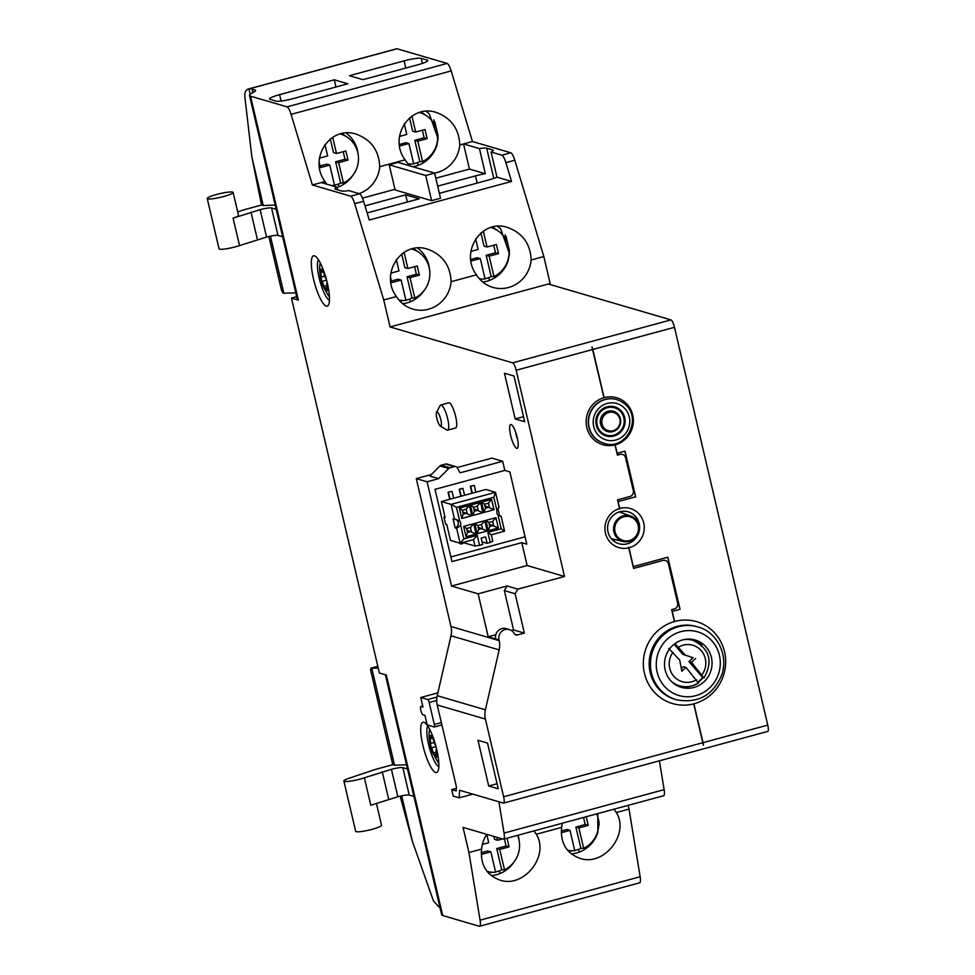 <?xml version="1.0" encoding="UTF-8"?>
<svg xmlns="http://www.w3.org/2000/svg" width="975" height="975" viewBox="0 0 975 975"><rect width="100%" height="100%" fill="white"/><g stroke="black" fill="none" stroke-linecap="round" stroke-linejoin="round"><path stroke-width="1.46" d="M574.702 850.432A27.3 26.24 106.3 0 0 580.881 848.408L583.672 848.311A26.301 25.277 106.3 0 0 596.737 813.881M567.511 850.212A26.301 25.277 106.3 0 0 573.739 850.785A26.301 25.277 106.3 0 0 574.775 850.724L569.997 830.359L561.259 832.723M495.556 871.906A27.3 26.24 106.3 0 0 501.735 869.883L504.514 869.785A26.301 25.277 106.3 0 0 517.591 835.356M487.963 872.503A28.458 27.361 106.3 0 0 488.085 872.503L494.581 872.259A26.301 25.277 106.3 0 0 495.617 872.198L490.852 851.833L481.504 854.368L481.223 853.162M486.988 871.345A26.301 25.277 106.3 0 0 494.581 872.259M331.183 185.457A26.301 25.277 106.3 0 0 333.499 185.482A26.301 25.277 106.3 0 0 334.547 185.421L329.769 165.055L320.422 167.59L319.117 161.996M324.931 144.471L327.624 155.915L319.422 158.133M334.474 185.14A27.3 26.24 106.3 0 0 340.653 183.105L343.432 183.007A26.301 25.277 106.3 0 0 358.386 161.18A26.301 25.277 106.3 0 0 347.575 137.402A26.301 25.277 106.3 0 0 340.226 133.953M347.575 137.402L342.237 133.697A28.458 27.361 106.3 0 0 341.981 133.526M355.314 144.202L356.143 147.725M398.909 299.983A26.301 25.277 106.3 0 0 404.881 300.495A26.301 25.277 106.3 0 0 405.917 300.434L401.139 280.069L391.804 282.604L390.5 277.01M396.313 259.484L398.994 270.916L390.804 273.146M405.856 300.142A27.3 26.24 106.3 0 0 412.035 298.118L414.814 298.021A26.301 25.277 106.3 0 0 429.768 276.193A26.301 25.277 106.3 0 0 418.957 252.415A26.301 25.277 106.3 0 0 411.608 248.954M418.957 252.415L413.619 248.71A28.458 27.361 106.3 0 0 413.363 248.54M426.697 259.216L427.513 262.726M399.348 144.483L405.905 142.703L408.915 143.581L413.692 163.946A26.301 25.277 106.3 0 1 412.657 164.007L408.379 164.166M413.619 163.666A27.3 26.24 106.3 0 0 419.798 161.631L414.802 140.29L424.137 137.755L422.37 130.211M424.137 137.755L427.148 138.633L425.003 129.492L415.667 132.027L412.657 131.137L409.537 117.877M404.272 123.764L406.77 134.44L399.457 136.415M419.798 161.631L422.589 161.533A26.301 25.277 106.3 0 0 437.543 139.705A26.301 25.277 106.3 0 0 426.733 115.928A26.301 25.277 106.3 0 0 419.408 112.478M426.733 115.928L421.395 112.222A28.458 27.361 106.3 0 0 421.09 112.028M407.989 163.739A26.301 25.277 106.3 0 0 412.657 164.007M498.018 515.178L501.138 516.299L504.623 531.18L501.211 528.779L498.018 515.178A4.741 4.558 106.3 0 1 497.006 510.827L493.813 497.226L456.458 507.366L459.652 520.967L454.533 519.248L451.047 504.38L456.458 507.366M493.813 497.226L495.507 492.314L498.993 507.183L497.006 510.827M441.383 501.552L485.842 489.487L495.507 492.314L451.047 504.38L441.383 501.552L445.136 517.554L444.003 517.225L445.612 524.075L446.745 524.404L450.499 540.418L460.151 543.246L463.856 538.907L477.202 535.287L479.554 545.354L482.674 544.513L481.175 538.102L485.623 536.896L487.122 543.307L490.23 542.453L487.878 532.399L501.211 528.779M490.23 542.453L492.789 541.198L491.278 534.8L487.878 532.399M491.278 534.8L504.623 531.18M454.533 519.248L453.022 518.81L455.167 527.926L456.666 528.365L460.151 543.246L473.497 539.626L474.996 546.024L479.554 545.354M473.497 539.626L477.202 535.287M456.666 528.365L460.675 525.306L463.856 538.907M466.148 509.194L462.321 510.242L463.247 514.166L467.074 513.13L466.148 509.194L469.389 505.416L459.335 508.133L461.76 518.468L471.815 515.751L469.389 505.416M462.698 511.851L471.815 515.751M477.263 506.183L473.436 507.219L474.362 511.156L478.189 510.12L477.263 506.183L480.504 502.393L470.45 505.123L472.875 515.458L482.93 512.728L480.504 502.393M473.813 508.84L482.93 512.728M470.438 527.487L466.611 528.523L467.537 532.46L471.364 531.424L470.438 527.487L473.679 523.697L463.625 526.427L466.05 536.762L476.105 534.032L473.679 523.697M466.988 530.144L476.105 534.032M488.378 503.173L484.551 504.209L485.477 508.133L489.304 507.097L488.378 503.173L491.619 499.383L481.577 502.101L483.99 512.436L494.045 509.718L491.619 499.383M484.941 505.818L494.045 509.718M492.668 521.454L488.841 522.49L489.767 526.427L493.594 525.391L492.668 521.454L495.909 517.664L485.867 520.394L488.28 530.729L498.335 527.999L495.909 517.664M489.231 524.111L498.335 527.999M481.553 524.477L477.726 525.513L478.652 529.437L482.479 528.401L481.553 524.477L484.794 520.687L474.74 523.417L477.165 533.752L487.22 531.022L484.794 520.687M478.103 527.122L487.22 531.022M463.247 514.166L461.76 518.468M462.321 510.242L459.335 508.133M474.362 511.156L472.875 515.458M473.436 507.219L470.45 505.123M467.537 532.46L466.05 536.762M466.611 528.523L463.625 526.427M485.477 508.133L483.99 512.436M484.551 504.209L481.577 502.101M489.767 526.427L488.28 530.729M488.841 522.49L485.867 520.394M478.652 529.437L477.165 533.752M477.726 525.513L474.74 523.417M460.675 525.306A4.741 4.558 106.3 0 0 459.652 520.967M455.167 527.926A4.741 4.558 106.3 0 0 455.947 519.273M498.786 515.933A4.741 4.558 106.3 0 0 499.627 515.86L501.138 516.299M499.627 515.86L497.859 508.341M475.849 492.192L474.252 485.392L470.693 486.354L472.29 493.155M460.371 543.185L460.578 544.062L460.029 543.209M460.578 544.062L464.137 543.099L463.929 542.222M474.252 485.392L470.316 486.245L471.961 493.253M444.99 516.957L444.003 517.225M464.734 495.215L462.759 488.304L459.201 489.267L460.846 496.263M453.619 498.225L452.022 491.424L448.086 492.278L449.731 499.285M450.864 556.944L525.062 536.811M619.612 511.838A16.599 15.953 -73.7 0 1 628.266 511.838A16.599 15.953 -73.7 0 1 638.918 532.265A16.599 15.953 -73.7 0 1 618.93 543.709A16.599 15.953 -73.7 0 1 608.034 531.997A16.599 15.953 -73.7 0 1 619.612 511.838M619.686 508.913L619.71 508.487A20.39 19.61 -73.7 0 1 643.719 522.88A20.39 19.61 -73.7 0 1 628.924 547.804L628.692 547.316A19.927 19.147 106.3 0 1 628.522 547.353L628.753 547.852A20.39 19.61 -73.7 0 1 605.487 533.252A20.39 19.61 -73.7 0 1 619.527 508.536L619.515 508.962A19.927 19.147 106.3 0 1 619.686 508.913L617.967 501.589L635.7 496.848L624.987 451.12L617.151 453.253L615.225 445.039A24.68 23.729 -73.7 0 1 615.054 445.087L617.407 455.13L620.076 454.399A4.741 4.558 106.3 0 1 622.477 454.423L622.355 454.387A4.741 4.558 106.3 0 0 619.954 454.362L620.076 454.399M619.71 508.487L618.101 501.625M603.939 397.41L591.935 347.003A7.117 1.694 -105.2 0 1 592.629 349.501L603.891 397.495A24.68 23.729 -73.7 0 1 604.061 397.447L603.939 397.41A24.68 23.729 106.3 0 0 603.878 397.434M674.395 621.489A42.693 41.035 -73.7 0 1 674.468 621.465L672.104 611.41L680.062 609.314L667.826 557.188L633.323 566.56L628.924 547.804M628.692 547.316L633.323 566.56M679.928 609.278L667.717 557.225M672.104 611.41L680.062 609.314M237.668 211.916L241.3 210.697A18.976 2.657 -13.2 0 1 247.077 208.955L261.507 205.043L263.262 205.554L251.842 156.841L244.835 96.696C244.518 92.54 245.639 89.98 248.223 89.03L396.691 48.75A9.482 2.255 74.8 0 1 397.02 48.762L447.135 63.436A9.482 2.255 74.8 0 1 451.157 70.919L472.448 141.533L510.766 152.758A9.482 2.255 74.8 0 1 514.788 160.241L543.831 256.547L550.156 283.518L548.377 284.005L670.958 319.898A7.117 1.694 74.8 0 1 674.456 327.308L767.752 725.108L703.012 742.67A7.117 1.694 74.8 0 1 703.463 745.095L693.786 703.828M703.012 742.67L693.895 703.804A42.693 41.035 -73.7 0 1 693.713 703.852L702.829 742.718L503.624 796.77L485.404 719.075A19.927 19.147 106.3 0 1 485.392 709.8L499.176 649.898A19.927 19.147 106.3 0 0 499.163 640.624L499.005 639.953A8.543 8.202 106.3 0 1 509.413 629.594L506.147 628.643A8.543 8.202 106.3 0 0 495.739 639.003L499.005 639.953M628.753 547.852L633.579 568.437L662.927 560.467A4.741 4.558 106.3 0 1 668.448 563.83L677.662 603.159A4.741 4.558 106.3 0 1 674.298 608.936L671.629 609.655L674.408 621.55A42.693 41.035 -73.7 0 1 674.59 621.502L674.468 621.465M665.267 560.467A4.741 4.558 106.3 0 0 662.805 560.43L662.927 560.467M633.555 568.364L662.805 560.43M668.679 648.375L679.721 660.136L681.83 671.227L685.961 667.412L698.332 682.902A23.717 22.803 -73.7 0 1 679.599 685.852A23.717 22.803 -73.7 0 1 671.434 681.415M698.137 681.805A23.717 22.803 106.3 0 0 702.597 677.454L688.972 661.586L693.115 657.759L682.732 654.31L685.242 655.042L675.248 643.951M682.732 654.31L674.091 644.256M693.115 657.759L685.242 655.042M688.972 661.586L691.482 662.318L695.626 658.503M702.597 677.454L704.072 677.796C713.286 661.074 709.568 648.582 692.932 640.331A23.717 22.803 -73.7 0 0 683.658 639.673M703.852 677.82L691.482 662.318M687.789 639.112A23.717 22.803 -73.7 0 1 691.178 639.819L692.932 640.331M698.527 682.902C692.591 686.693 686.29 687.668 679.599 685.852L677.844 685.34A23.717 22.803 -73.7 0 1 674.615 684.109M703.463 745.095L703.28 745.144A7.117 1.694 -105.2 0 0 702.829 742.718M621.209 511.461A16.599 15.953 -73.7 0 1 622.854 513.24M615.14 539.614A16.599 15.953 -73.7 0 1 612.788 540.223M622.477 454.423A4.741 4.558 106.3 0 1 625.597 457.763L633.311 490.693A4.741 4.558 106.3 0 1 629.935 496.47L617.492 499.846L619.527 508.536M617.394 455.057L619.954 454.362M615.115 445.063L617.151 453.253M617.967 501.589L635.578 496.811L624.865 451.157M604.061 397.447L592.812 349.452A7.117 1.694 74.8 0 0 592.105 346.954M681.33 668.631L683.451 666.668L685.961 667.412M593.702 426.562A18.976 18.233 -73.7 0 1 616.675 403.479A18.976 18.233 -73.7 0 1 624.098 435.155A18.976 18.233 -73.7 0 1 593.702 426.562M596.261 425.295A15.173 14.588 -73.7 0 1 614.75 406.867A15.173 14.588 -73.7 0 1 624.487 425.539A15.173 14.588 -73.7 0 1 596.261 425.295M614.372 406.77A15.173 14.588 -73.7 0 1 623.744 425.319A15.173 14.588 -73.7 0 1 605.853 435.886M606.487 435.094L605.743 434.874A14.235 13.674 -73.7 0 1 600.32 411.109A14.235 13.674 -73.7 0 1 613.738 407.562L614.494 407.782A14.235 13.674 -73.7 0 1 623.622 425.283A14.235 13.674 -73.7 0 1 597.151 425.051A14.235 13.674 -73.7 0 1 614.494 407.782M600.563 424.125A10.579 10.177 -73.7 0 1 613.372 411.255A10.579 10.177 -73.7 0 1 617.516 428.927A10.579 10.177 -73.7 0 1 600.563 424.125M602.099 424.003A9.482 9.116 -73.7 0 1 613.58 412.462A9.482 9.116 -73.7 0 1 617.297 428.293A9.482 9.116 -73.7 0 1 602.099 424.003M693.298 639.539A24.667 23.705 -73.7 0 1 702.037 645.572M703.048 677.576A24.667 23.705 -73.7 0 1 698.392 682.232M690.093 686.351A24.667 23.705 -73.7 0 1 679.49 686.717M665.157 669.959A24.667 23.705 -73.7 0 1 671.958 646.157A24.667 23.705 -73.7 0 1 695.199 640.014A24.667 23.705 -73.7 0 1 711.031 670.349A24.667 23.705 -73.7 0 1 681.342 687.351A24.667 23.705 -73.7 0 1 665.157 669.959M693.895 703.804A42.693 41.035 -73.7 0 0 724.535 651.727A42.693 41.035 -73.7 0 0 674.59 621.502L672.226 611.447M434.119 742.499L430.304 743.535L431.303 747.813A3.985 0.951 -105.2 0 1 433.205 752.871L434.716 755.308A3.985 0.951 -105.2 0 1 435.057 754.321L436.751 753.858M430.304 743.535A3.985 0.951 -105.2 0 0 429.926 738.928L429.743 736.271A11.273 2.681 74.8 0 1 432.376 737.039L431.974 737.539A3.985 0.951 -105.2 0 1 431.633 738.526L433.01 738.148M431.633 738.526A3.985 0.951 -105.2 0 1 430.45 737.088L429.743 736.271M435.679 745.424L435.398 745.034A3.985 0.951 -105.2 0 1 433.497 739.964L432.376 737.039M437.105 755.527L436.252 755.759L436.934 756.576L437.129 755.93L436.763 753.919A3.985 0.951 -105.2 0 1 436.398 749.3L436.544 748.8M436.252 755.759A3.985 0.951 -105.2 0 0 435.057 754.321M324.724 276.12L320.909 277.156L321.908 281.422A3.985 0.951 -105.2 0 1 323.81 286.492L325.333 288.917A3.985 0.951 -105.2 0 1 325.674 287.942L327.356 287.479A3.985 0.951 -105.2 0 1 327.003 282.921L327.161 282.409M320.909 277.156A3.985 0.951 -105.2 0 0 320.543 272.537L320.361 269.892A11.273 2.681 74.8 0 1 322.981 270.66L322.591 271.147A3.985 0.951 -105.2 0 1 322.25 272.135L323.615 271.769M322.25 272.135A3.985 0.951 -105.2 0 1 321.055 270.709L320.373 269.88M326.284 279.033L326.003 278.643A3.985 0.951 -105.2 0 1 324.102 273.585L322.981 270.66M327.722 289.136L326.857 289.368L327.563 290.184L327.381 287.527M326.857 289.368A3.985 0.951 -105.2 0 0 325.674 287.942M513.996 376.009L504.453 373.218L515.178 418.945L524.721 421.736L513.996 376.009M255.194 91.162L254.902 89.919A18.976 2.657 -13.2 0 1 255.584 90.419A18.976 2.657 -13.2 0 1 253.159 92.418A28.458 3.985 -13.2 0 0 249.502 95.428A28.458 3.985 -13.2 0 0 250.526 96.172L287.052 106.86A9.482 2.255 74.8 0 1 291.074 114.355L312.366 184.97L350.695 196.182A9.482 2.255 74.8 0 1 354.705 203.678L383.748 299.971L390.073 326.954L512.655 362.846A7.117 1.694 74.8 0 1 516.153 370.256L564.513 576.469L527.122 565.524L521.759 542.661L526.78 544.123L509.84 471.888L504.818 470.413L502.673 461.273L491.888 458.116L457.117 467.549M509.413 629.594A8.543 8.202 106.3 0 1 514.276 633.628A2.852 2.73 106.3 0 0 517.347 634.981L524.355 633.08L515.129 593.763L517.822 589.132L564.513 576.469M431.401 474.52L416.288 478.615L450.986 626.523A19.927 19.147 106.3 0 1 450.986 635.785L437.214 695.699A19.927 19.147 106.3 0 0 437.214 704.962L456.41 786.776L456.227 790.981L451.705 789.652L456.337 788.397M452.022 491.424L448.086 492.278M463.137 488.414L459.201 489.267M459.578 489.377L461.175 496.178M465.038 541.917L465.343 543.197L474.996 546.024M487.122 543.307L482.04 541.82M571.277 853.893A30.834 29.64 106.3 0 0 597.846 832.455L597.797 813.589M613.945 809.213A30.834 29.64 -73.7 0 1 616.358 812.541C629.801 834.1 603.915 866.738 580.003 858.39C566.341 853.235 560.223 842.9 561.649 827.385A30.834 29.64 -73.7 0 1 562.307 823.217M491.242 875.611A30.834 29.64 106.3 0 0 514.044 861.973M519.175 840.791A30.834 29.64 106.3 0 0 518.03 835.234M533.91 830.919A30.834 29.64 -73.7 0 1 536.323 834.259C549.754 855.818 523.88 888.457 499.968 880.108C486.293 874.953 480.175 864.618 481.613 849.103A30.834 29.64 -73.7 0 1 486.769 834.332L488.707 842.693L482.381 844.399M412.986 166.762A30.834 29.64 106.3 0 0 436.763 145.677L438.067 138.608L429.329 113.99A30.834 29.64 106.3 0 0 426.136 111.272M337.192 187.395A30.834 29.64 106.3 0 0 352.962 175.195M358.093 154.026A30.834 29.64 106.3 0 0 346.101 132.99M326.918 184.202A30.834 29.64 -73.7 0 1 325.028 181.533C307.966 158.901 330.159 125.178 356.204 134.16C371.146 139.693 378.995 150.528 379.738 166.688A30.834 29.64 -73.7 0 1 359.068 193.623M482.747 282.019A30.834 29.64 106.3 0 0 508.146 260.678L509.438 253.622L500.711 229.003A30.834 29.64 106.3 0 0 497.518 226.285M476.458 274.828A30.834 29.64 106.3 0 0 492.887 287.381A30.834 29.64 106.3 0 0 531.156 259.984C530.412 243.823 522.576 232.988 507.634 227.455C481.577 218.473 459.383 252.196 476.458 274.828L451.12 281.69A30.834 29.64 106.3 0 1 412.852 309.099A30.834 29.64 106.3 0 1 396.411 296.534L383.748 299.971M402.712 303.737A30.834 29.64 106.3 0 0 424.344 290.209M429.475 269.027A30.834 29.64 106.3 0 0 417.483 248.003M248.223 89.03L249.076 88.896A18.976 2.657 -13.2 0 1 252.098 89.103L254.902 89.919M249.502 95.428L297.326 299.362A28.458 3.985 -13.2 0 0 298.362 300.093L250.526 96.172M296.692 296.656L291.452 298.082L379.397 673.018L386.295 675.029L442.711 915.537L479.237 926.238A9.482 2.255 74.8 0 0 479.578 926.25L639.661 882.814A9.482 2.255 74.8 0 0 640.148 876.744L480.078 920.168A9.482 2.255 74.8 0 1 479.578 926.25M378.227 668.033L371.792 668.277L394.534 765.217L392.779 764.705L378.349 768.617A18.976 2.657 -13.2 0 0 372.572 770.36L349.245 778.184A13.284 1.853 -13.2 0 0 343.87 781.036A13.284 1.853 -13.2 0 0 351.097 781.024A13.284 1.853 -13.2 0 0 364.37 777.806L391.414 769.324A9.482 1.328 -13.2 0 1 402.809 767.642L407.489 769.007M371.792 668.277L371.292 668.131A4.741 1.121 -105.2 0 0 371.122 668.131A4.741 1.121 -105.2 0 0 371.109 672.336L392.779 764.705M406.49 764.741L394.534 765.217M401.712 795.832L412.388 841.364L433.473 900.961L440.127 908.164M385.381 674.761L441.687 914.806A28.458 3.985 -13.2 0 0 442.711 915.537M628.144 805.362L629.021 809.104L616.358 812.541M561.649 827.385L536.323 834.259M481.613 849.103L468.938 852.54L480.078 920.168M629.021 809.104L640.148 876.744M498.895 801.767L504.051 833.077A9.482 2.255 74.8 0 1 503.551 839.158A9.482 2.255 74.8 0 1 503.222 839.146L463.04 827.385L468.938 852.54M659.392 760.817L664.133 789.652A9.482 2.255 74.8 0 1 663.634 795.734L503.551 839.158M451.705 789.652L453.204 796.063L459.237 797.818L459.554 790.25L503.344 803.071A7.117 1.694 -105.2 0 0 503.6 803.083A7.117 1.694 -105.2 0 0 503.624 796.77M767.752 725.108A7.117 1.694 74.8 0 1 767.739 731.421L503.6 803.083M439.359 193.33L489.036 179.851A14.235 1.987 -13.2 0 0 496.97 177.158L491.071 152.002A14.235 1.987 -13.2 0 0 493.228 150.345A14.235 1.987 -13.2 0 0 492.716 149.979L486.696 148.212A14.235 1.987 -13.2 0 0 479.444 148.602L485.343 173.745A14.235 1.987 -13.2 0 0 475.495 175.878L437.678 186.14M407.367 202.008L405.673 194.817L364.979 205.859M367.112 212.928L419.226 198.79L405.673 194.817M337.777 189.893L337.155 187.2A14.235 1.987 -13.2 0 0 334.998 188.858A14.235 1.987 -13.2 0 0 335.51 189.235L341.53 190.99A14.235 1.987 -13.2 0 0 348.782 190.613L359.58 193.769L350.695 196.182M485.343 173.745L469.45 169.089L435.813 178.218M394.96 189.308L362.493 198.12M359.58 193.769A9.482 2.255 -105.2 0 1 363.602 201.264L369.257 220.021L511.546 181.423L496.97 177.158M389.22 164.824L395.119 189.967L431.62 200.655L440.517 198.242L434.618 173.099L398.105 162.411L389.22 164.824L425.722 175.512L434.618 173.099M431.62 200.655L425.722 175.512M469.45 169.089L463.552 143.947L459.786 144.97A30.834 29.64 -73.7 0 1 434.57 173.087M410.134 165.933A30.834 29.64 -73.7 0 1 405.076 159.815L379.738 166.688M325.028 181.533L312.366 184.97M479.444 148.602L463.552 143.947L472.448 141.533M510.656 435.496A12.334 2.925 74.8 0 1 510.681 424.552A12.334 2.925 74.8 0 1 516.738 435.691A12.334 2.925 74.8 0 1 517.14 448.354A12.334 2.925 74.8 0 1 510.656 435.496M364.37 777.806L370.805 805.24L397.849 796.758A9.482 1.328 -13.2 0 1 409.244 795.076L413.924 796.441M388.684 799.244L382.249 771.81M376.399 803.363L381.53 825.264A13.284 1.853 166.8 0 1 376.167 828.104A13.284 1.853 166.8 0 1 356.155 831.675A13.284 1.853 166.8 0 1 355.668 831.334L343.87 781.036M232.623 192.099A13.284 1.853 -13.2 0 0 212.611 195.658A13.284 1.853 -13.2 0 0 207.248 198.51A13.284 1.853 -13.2 0 0 220.606 197.279A13.284 1.853 -13.2 0 0 233.11 192.441A13.284 1.853 -13.2 0 0 232.623 192.099M276.217 209.345L271.55 207.98A9.482 1.328 -13.2 0 0 260.142 209.662L233.098 218.144A13.284 1.853 -13.2 0 0 238.473 215.304L233.11 192.441M263.262 205.554L275.218 205.079M271.55 207.98L277.985 235.414L282.652 236.779M277.985 235.414A9.482 1.328 -13.2 0 0 266.577 237.096L239.533 245.578A13.284 1.853 -13.2 0 1 226.261 248.796A13.284 1.853 -13.2 0 1 219.046 248.808L207.248 198.51M250.977 212.148L257.412 239.582M291.452 298.082L298.362 300.093M261.507 205.043L251.842 156.841M295.803 292.878L283.359 293.195A4.741 1.121 74.8 0 1 281.032 288.259L268.893 236.511M283.859 293.341L270.441 236.169M313.499 278.984A26.081 6.191 74.8 0 1 315.242 256.193A26.081 6.191 74.8 0 1 326.381 279.374A26.081 6.191 74.8 0 1 328.49 305.017A26.081 6.191 74.8 0 1 313.499 278.984M422.894 745.363A26.081 6.191 74.8 0 1 424.625 722.572A26.081 6.191 74.8 0 1 435.776 745.765A26.081 6.191 74.8 0 1 437.872 771.408A26.081 6.191 74.8 0 1 422.894 745.363M436.568 412.254L440.139 405.563A13.041 3.096 74.8 0 1 440.761 404.978L448.768 402.809A13.041 3.096 74.8 0 1 455.179 414.594A13.041 3.096 74.8 0 1 455.605 427.988L447.598 430.158A13.041 3.096 74.8 0 1 446.757 429.975L440.298 426.014A7.349 1.743 74.8 0 1 436.898 418.446A7.349 1.743 74.8 0 1 436.568 412.254A7.349 1.743 74.8 0 1 440.529 418.567A7.349 1.743 74.8 0 1 440.298 426.014M548.377 284.005L390.073 326.954M543.831 256.547L531.156 259.984M510.766 152.758L501.881 155.171A9.482 2.255 74.8 0 1 505.891 162.654L511.546 181.423M396.411 296.534C379.348 273.914 401.542 240.191 427.586 249.173C442.528 254.694 450.377 265.541 451.12 281.69M501.881 155.171L491.071 152.002M405.076 159.815C388.001 137.183 410.195 103.472 436.252 112.442C451.193 117.975 459.03 128.822 459.786 144.97M362.968 79.67L417.666 64.838A14.235 1.987 -13.2 0 0 427.745 60.487A14.235 1.987 -13.2 0 0 427.233 60.109L421.212 58.354A14.235 1.987 -13.2 0 0 404.113 60.864L349.416 75.709L362.968 79.67M270.026 99.365L276.047 101.132A14.235 1.987 -13.2 0 0 293.158 98.621L347.843 83.777L334.291 79.804L279.606 94.648A14.235 1.987 -13.2 0 0 269.514 98.999A14.235 1.987 -13.2 0 0 270.026 99.365M335.985 86.994L334.291 79.804M439.932 465.952L429.865 476.068L438.64 478.64L448.719 468.524A2.852 2.73 106.3 0 1 449.962 467.793L454.313 466.611A2.852 2.73 106.3 0 1 455.764 466.623L446.977 464.051A2.852 2.73 106.3 0 0 445.538 464.039L441.188 465.221A2.852 2.73 106.3 0 0 439.932 465.952L448.719 468.524M502.673 461.273L459.993 472.851L457.372 467.939A2.852 2.73 106.3 0 0 455.764 466.623M521.759 542.661L451.949 561.6L435.008 489.352L504.818 470.413M485.002 278.667A27.3 26.24 106.3 0 0 491.181 276.644L493.959 276.547A26.301 25.277 106.3 0 0 508.926 254.719A26.301 25.277 106.3 0 0 498.115 230.941A26.301 25.277 106.3 0 0 490.791 227.492M498.115 230.941L492.765 227.236A28.458 27.361 106.3 0 0 492.472 227.029M479.371 278.74A26.301 25.277 106.3 0 0 484.039 279.021A26.301 25.277 106.3 0 0 485.075 278.96L480.297 258.594L477.287 257.705L470.73 259.484M340.653 183.105L335.644 161.765L344.979 159.23L347.99 160.107L345.857 150.967L336.509 153.502L332.707 137.243M330.293 138.938L333.499 152.612L336.509 153.502M412.035 298.118L407.026 276.766L416.362 274.243L419.372 275.121L417.227 265.98L407.891 268.503L404.077 252.257M401.676 253.951L404.881 267.625L407.891 268.503M416.362 274.243L414.594 266.687M407.026 276.766L410.036 277.656L419.372 275.121M414.814 298.021L410.036 277.656M391.426 281.007L398.129 279.179L401.139 280.069M580.881 848.408L575.884 827.068L585.219 824.533L588.23 825.411L586.194 816.745M585.219 824.533L583.562 817.452M575.884 827.068L578.894 827.946L588.23 825.411M583.672 848.311L578.894 827.946M561.283 831.017L566.987 829.469L569.997 830.359M320.056 165.994L326.759 164.178L329.769 165.055M344.979 159.23L343.212 151.686M335.644 161.765L338.654 162.642L347.99 160.107M343.432 183.007L338.654 162.642M491.181 276.644L486.172 255.292L495.519 252.769L493.74 245.212M495.519 252.769L498.53 253.646L496.385 244.506L487.049 247.028L484.027 246.151L480.919 232.879M475.642 238.777L478.152 249.442L470.84 251.428M487.049 247.028L483.295 231.075M486.172 255.292L489.194 256.181L498.53 253.646M493.959 276.547L489.194 256.181M470.937 261.044L480.297 258.594M433.778 119.779L435.289 126.25M437.641 136.244L438.092 138.17M414.802 140.29L417.812 141.168L427.148 138.633M399.555 146.031L408.915 143.581M422.589 161.533L417.812 141.168M415.667 132.027L411.925 116.074M481.236 852.735L487.829 850.956L490.852 851.833M504.514 869.785L499.736 849.42L509.072 846.885L506.062 846.007L504.404 838.927M501.735 869.883L496.726 848.543L499.736 849.42M496.726 848.543L506.062 846.007M507.049 838.22L509.072 846.885M502.503 838.939L497.591 840.279L496.897 837.293M493.886 836.416L494.581 839.39L497.591 840.279M598.711 823.022L599.162 824.935M321.263 182.557L337.155 187.2M416.288 478.615L427.087 481.784L438.64 478.64M427.087 481.784L451.535 586.036L527.122 565.524M448.463 492.387L450.06 499.188M511.424 630.508L513.557 629.923L504.343 590.606L507.037 585.975L478.128 593.824L488.219 636.797L495.739 639.003M507.037 585.975L517.822 589.132M451.535 586.036L478.128 593.824M459.237 797.818L472.814 794.138M487.524 743.084L477.994 740.293L488.719 786.008L498.249 788.799L487.524 743.084M497.067 783.754L488.719 786.008M513.557 629.923L524.355 633.08M488.219 636.797L495.812 634.737M504.343 590.606L515.129 593.763M505.148 234.78L506.671 241.252M509.011 251.257L509.462 253.171M400.152 796.173L412.388 841.364M440.761 404.978A13.041 3.096 74.8 0 1 447.172 416.764A13.041 3.096 74.8 0 1 447.598 430.158M430.194 744.815A11.273 2.681 74.8 0 1 429.573 736.905M327.563 290.184A11.273 2.681 74.8 0 1 324.931 289.417M433.802 754.955A11.273 2.681 74.8 0 1 430.548 746.289M432.9 737.88A11.273 2.681 74.8 0 1 434.326 740.89M438.811 763.169A18.976 4.509 74.8 0 1 437.812 761.999L432.754 752.993C432.108 752.432 428.013 739.867 429.329 730.726A18.976 4.509 74.8 0 1 429.597 729.203M436.983 750.701A11.273 2.681 74.8 0 1 437.129 755.93M436.946 756.563A11.273 2.681 74.8 0 1 434.326 755.796M438.835 766.679A21.34 5.07 74.8 0 1 428.598 744.522A21.34 5.07 74.8 0 1 427.854 726.168M324.407 288.576A11.273 2.681 74.8 0 1 321.153 279.898M323.505 271.501A11.273 2.681 74.8 0 1 324.931 274.511M329.428 296.79A18.976 4.509 74.8 0 1 328.417 295.608L323.371 286.613C322.713 286.041 318.63 273.475 319.934 264.347A18.976 4.509 74.8 0 1 320.214 262.823M327.6 284.31A11.273 2.681 74.8 0 1 327.734 289.551M320.812 278.423A11.273 2.681 74.8 0 1 320.178 270.526M329.452 300.288A21.34 5.07 74.8 0 1 319.203 278.143A21.34 5.07 74.8 0 1 318.459 259.789M423.004 707.094L420.993 706.509A4.266 1.012 -105.2 0 0 420.847 706.509A4.266 1.012 -105.2 0 0 420.908 710.592A4.266 1.012 -105.2 0 0 422.931 714.736L424.929 715.333L427.184 724.925L434.216 726.984A2.852 0.67 -105.2 0 0 434.314 726.984A2.852 0.67 -105.2 0 0 434.326 724.462L429.171 702.512A2.852 0.67 -105.2 0 0 427.781 699.55L420.749 697.491L423.004 707.094M420.749 697.491L437.86 692.847M523.538 416.678L515.178 418.945M499.419 870.846L500.053 873.515M488.633 872.479L488.877 873.49M338.337 184.068L338.971 186.737M409.719 299.081L410.353 301.75M678.503 647.205A18.976 18.233 -73.7 0 1 701.318 650.739A18.976 18.233 -73.7 0 1 702.061 674.627M696.54 679.721A18.976 18.233 -73.7 0 1 673.725 676.187A18.976 18.233 -73.7 0 1 672.982 652.299M613.909 531.96A13.284 12.773 -73.7 0 1 630.764 516.055A13.284 12.773 -73.7 0 1 623.305 541.503A13.284 12.773 -73.7 0 1 613.909 531.96M615.054 531.789A12.334 11.858 -73.7 0 1 629.972 516.787A12.334 11.858 -73.7 0 1 634.81 537.383A12.334 11.858 -73.7 0 1 615.054 531.789M586.792 427.44A24.472 23.522 -73.7 0 1 616.419 397.666A24.472 23.522 -73.7 0 1 625.999 438.543A24.472 23.522 -73.7 0 1 586.792 427.44M603.939 443.247A22.766 21.889 -73.7 0 1 603.793 443.198A22.766 21.889 -73.7 0 1 588.839 427.135A22.766 21.889 -73.7 0 1 595.128 405.173A22.766 21.889 -73.7 0 1 616.59 399.494A22.766 21.889 -73.7 0 1 616.736 399.543M589.144 427.233A22.766 21.889 -73.7 0 1 595.433 405.259A22.766 21.889 -73.7 0 1 616.883 399.592C647.132 410.804 627.973 452.144 604.098 443.284A22.766 21.889 -73.7 0 1 589.144 427.233M693.713 703.852A42.693 41.035 -73.7 0 1 644.487 673.432A42.693 41.035 -73.7 0 1 674.408 621.55M676.358 699.733L675.102 699.368A37.94 36.477 -73.7 0 1 650.191 672.604A37.94 36.477 -73.7 0 1 660.66 635.98A37.94 36.477 -73.7 0 1 696.43 626.535L697.686 626.901C714.712 630.837 728.837 652.348 722 674.261C713.286 695.333 698.063 703.828 676.358 699.733A37.94 36.477 -73.7 0 1 651.446 672.969A37.94 36.477 -73.7 0 1 661.915 636.346A37.94 36.477 -73.7 0 1 697.686 626.901M657.15 672.128A33.199 31.919 -73.7 0 1 697.332 631.739A33.199 31.919 -73.7 0 1 710.336 687.18A33.199 31.919 -73.7 0 1 657.15 672.128M435.983 746.545L431.303 747.813M431.474 738.514L429.926 738.928M432.644 737.356L431.974 737.539M436.3 752.03L433.205 752.871M326.588 280.154L321.908 281.422M322.079 272.123L320.543 272.537M323.261 270.965L322.591 271.147M326.918 285.651L323.81 286.492M592.629 349.501L516.153 370.256M674.456 327.308L592.812 349.452M670.958 319.898L512.655 362.846M438.116 136L434.74 121.607M252.915 92.54L252.098 89.103M250.173 94.234L248.93 88.908M664.133 789.652L504.051 833.077M477.177 183.068L475.495 175.878M493.777 178.401L486.696 148.212M492.936 150.906L492.716 149.979M517.506 438.921A6.496 1.548 74.8 0 1 515.763 432.51M409.244 795.076L402.809 767.642M397.849 796.758L391.414 769.324M260.142 209.662L266.577 237.096M233.098 218.144L239.533 245.578M514.788 160.241L505.891 162.654M363.602 201.264L354.705 203.678M451.157 70.919L291.074 114.355M447.135 63.436L287.052 106.86M397.02 48.762L249.076 88.896M377.837 666.364L371.292 668.131M405.795 68.055L404.113 60.864M422.394 63.399L421.212 58.354M427.452 61.047L427.233 60.109M281.105 101.059L279.606 94.648M509.486 251.002L506.11 236.608M441.188 465.221L449.962 467.793M445.538 464.039L454.313 466.611M488.865 277.607L489.523 280.373M417.495 162.593L418.141 165.36M578.577 849.371L579.223 852.138M597.09 813.784L599.198 822.766M437.214 704.962L485.404 719.075M437.214 695.699L485.392 709.8M450.986 635.785L499.176 649.898M450.986 626.523L499.163 640.624M514.678 634.201L517.347 634.981M427.781 699.55L436.946 697.064M429.171 702.512L436.678 700.477M434.326 724.462L441.346 722.56M434.399 726.936L441.894 724.9L434.314 726.984M420.993 706.509L422.748 706.034M573.739 850.785L568.181 850.992M333.499 185.482L331.524 185.555M404.881 300.495L399.531 300.69M611.386 538.748L623.305 541.503C630.825 542.539 635.968 539.333 638.723 531.899C639.466 523.246 636.809 517.969 630.764 516.055L619.235 511.948M517.579 439.286L515.641 432.157M371.122 668.131L377.825 666.315M484.039 279.021L479.749 279.179M422.748 705.985L420.847 706.509"/></g></svg>
